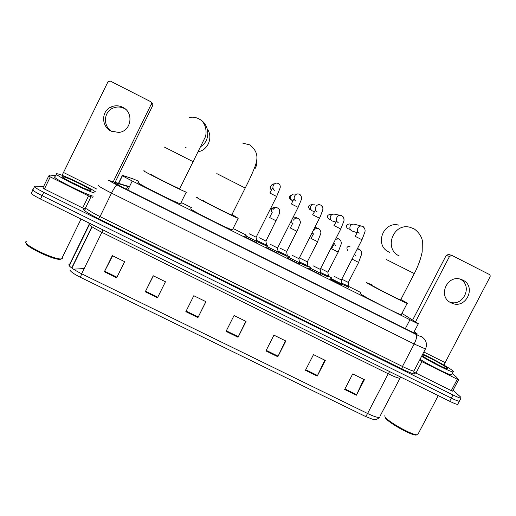 <?xml version="1.0" encoding="UTF-8"?>
<svg xmlns="http://www.w3.org/2000/svg" width="516" height="516" viewBox="0 0 516 516"><rect width="100%" height="100%" fill="white"/><g stroke="black" fill="none" stroke-linecap="round" stroke-linejoin="round"><path stroke-width="0.77" d="M266.437 245.951L256.994 241.572M287.135 256.336L278.427 252.337M307.749 266.675L299.77 263.05M328.273 276.969L321.023 273.712M348.7 287.212L342.185 284.329M341.766 284.935L330.375 279.124M320.63 274.338L320.804 274.647C319.385 274.286 309.078 269.004 308.729 268.455L309.181 268.514M256.645 242.256L256.749 242.52C255.175 242.114 244.287 236.56 244.571 236.309L245.01 236.399M278.072 253.001L278.195 253.279C276.666 252.885 265.992 247.428 266.056 247.074L266.501 247.151M299.403 263.695L299.544 263.986C298.074 263.611 287.586 258.245 287.438 257.794L287.889 257.858M138.946 181.413L133.18 178.917L122.086 175.201C121.557 175.356 124.943 177.285 132.251 180.993L418.244 323.913C418.889 324.1 418.637 323.822 417.476 323.087L401.951 313.406M361 292.617L349.016 286.606M331.775 277.963L328.582 276.363M310.587 267.34L308.052 266.075M289.302 256.671L287.438 255.743M267.92 245.958L266.733 245.358M246.435 235.186L233.78 228.846M191.423 207.606L181.819 202.794M118.003 183.522L114.746 182.593C114.139 182.832 117.5 184.805 124.827 188.527L408.472 330.285L416.928 334.071C417.599 334.226 417.354 333.91 416.186 333.13L414.155 331.769M453.087 390.206L460.736 397.152L460.962 398.171C459.717 398.03 457.06 396.959 452.983 394.959L43.757 192.326C36.204 188.482 33.192 186.411 34.714 186.134L43.608 186.502M457.956 403.873L457.673 404.421C456.408 404.312 453.738 403.26 449.668 401.267L40.506 199.028L42.131 195.68C34.585 191.829 31.586 189.746 33.121 189.43C31.586 189.746 34.585 191.829 42.131 195.68L451.326 398.113L42.131 195.68L43.757 192.326M459.595 400.771L459.317 401.3C458.066 401.171 455.402 400.113 451.326 398.113C455.402 400.113 458.066 401.171 459.317 401.3L460.962 398.171M129.316 186.973L118.538 183.683M127.342 189.785L127.839 189.972M363.716 379.325L356.356 395.224L364.419 379.673L352.712 373.913L344.656 389.496L356.356 395.224M324.751 360.149L317.25 376.067L325.293 360.42L313.496 354.615L305.453 370.282L317.25 376.067M285.451 340.818L277.814 356.743L285.838 341.005L273.938 335.148L265.921 350.912L277.814 356.743M116.668 277.789L124.627 261.676L112.307 255.62L104.361 271.758L116.668 277.789M112.623 255.768L104.361 271.758M157.477 297.777L165.449 281.768L153.239 275.757L145.267 291.798L157.477 297.777M153.381 275.828L145.267 291.798M205.852 301.647L197.931 317.604L205.923 301.679L193.816 295.726L185.831 311.67L197.931 317.604M245.822 321.313L238.044 337.258L246.055 321.429L234.051 315.521L226.047 331.375L238.044 337.258M365.122 416.277C365.78 416.238 366.599 415.315 367.585 413.497C373.41 416.289 377.331 417.612 379.35 417.457C375.338 421.082 374.235 419.263 372.223 419.134L365.122 416.277L80.438 277.311C74.407 274.286 70.905 271.893 69.937 270.132M40.506 199.028C32.966 195.177 29.973 193.074 31.534 192.72L32.805 190.088M84.224 268.572L73.369 269.159M111.966 131.509C103.219 126.768 103.335 112.72 112.198 108.483C116.171 106.528 120.189 106.515 124.246 108.444L125.504 109.173M122.66 107.238C118.545 105.283 114.475 105.296 110.443 107.283C101.084 111.733 101.484 126.755 111.037 131.083L118.693 132.438C131.277 131.535 134.308 112.488 122.66 107.238M85.843 209.057L82.663 207.967L88.539 195.932L50.278 176.911L44.415 189.011L42.873 188.024L48.71 175.969M82.663 207.967L44.415 189.011M151.246 102.491L151.678 102.948C152.742 103.632 153.052 104.555 152.62 105.722L151.214 104.258L113.256 181.761M115.094 182.309L152.62 105.722M151.214 104.258C151.652 103.071 151.336 102.129 150.259 101.439L110.501 81.154L108.128 81.489L62.101 175.33M56.063 175.692L50.129 175.085L48.717 175.95L50.278 176.911M88.539 195.932L92.686 197.305M60.933 259.187L59.553 259.335C52.316 259.561 24.762 246.255 26.258 243.236M62.591 257.781L62.094 258.8L60.656 258.955C52.232 259.18 20.563 243.178 26.245 241.578M94.757 193.074C85.359 190.675 49.717 172.434 56.999 173.763L57.244 173.795C62.178 174.427 89.287 187.237 95.389 191.771M93.228 196.196C83.785 193.906 48.156 175.659 55.483 176.878M82.908 187.772L73.182 182.928L75.491 184.38M62.939 176.717L63.029 176.73C67.293 177.104 94.879 190.875 90.584 190.481L90.132 190.423C85.256 189.714 57.779 175.872 62.939 176.717M82.824 187.734L82.199 187.347M78.542 185.818L73.182 182.928M198.112 151.775C208.083 150.182 213.308 137.262 207.297 128.981M150.982 174.292C147.866 173.324 175.769 187.443 179.691 188.817L180.194 188.979L179.794 188.611M186.979 192.391L186.224 192.158C180.529 190.172 139.21 169.254 144.138 170.854L144.764 171.06M181.297 203.846L180.452 203.801C174.543 202.259 133.276 181.342 138.411 182.496M255.072 168.597C256.697 165.668 257.284 162.534 256.839 159.199M203.356 200.621C201.621 200.318 228.085 213.747 231.716 215.004L232.245 215.14L231.813 214.798M232.452 214.727L238.186 218.326C232.897 216.501 193.706 196.609 196.59 197.215L197.338 197.441M232.619 229.42L233.206 230.001L232.381 229.904C226.885 228.498 187.76 208.58 190.843 208.774M398.926 225.189C383.272 220.713 374.061 245.371 388.858 252.001L389.78 252.427M372.823 285.6L372.739 285.761C374.81 287.302 397.868 299.087 400.61 299.996L400.7 299.828M400.868 299.506L407.079 303.021C407.937 303.569 407.956 303.698 407.143 303.395C403.138 302.066 368.959 284.593 366.218 282.478L372.991 285.277M401.454 314.36L401.248 314.76C397.068 313.773 362.98 296.216 360.42 293.752L360.607 293.385M256.13 237.212L249.247 233.787M256.723 241.346L245.39 235.709M271.5 189.862C270.558 188.617 270.403 187.289 271.042 185.87C271.797 184.522 272.945 183.851 274.48 183.864M277.582 247.977L270.726 244.545M278.169 252.105L266.895 246.467M292.836 201.001L292.553 200.872C290.695 199.686 290.166 198.054 290.966 195.983C291.869 194.448 293.198 193.803 294.952 194.061M298.938 258.697L292.101 255.259M299.525 262.812L288.296 257.174M313.36 211.263L312.38 210.934C310.529 209.748 310.006 208.122 310.806 206.058C311.728 204.497 313.077 203.865 314.857 204.162M320.197 269.365L313.386 265.921M320.784 273.48L309.606 267.83M335.761 222.041L332.117 220.951C330.279 219.771 329.756 218.152 330.562 216.094C331.504 214.514 332.872 213.888 334.665 214.211L340.779 215.449M341.366 279.995L334.574 276.537M341.96 284.103L330.814 278.44M356.988 232.632L351.777 230.923C349.945 229.749 349.429 228.137 350.229 226.085C351.19 224.486 352.576 223.867 354.382 224.221L362.883 226.472M265.953 241.082L259.29 237.76M272.009 212.96L271.771 209.277C272.745 207.651 274.157 207.032 276.015 207.419L276.312 207.522M266.533 245.087L256.794 240.469M286.677 251.486L280.046 248.157M292.527 223.718L291.263 221.177M287.257 255.485L278.234 251.247M292.914 217.913L296.455 217.694M307.317 261.851L300.705 258.516M313.096 234.212L311.928 233.335M307.897 265.843L299.577 261.967M314.966 227.343L316.347 227.75M327.866 272.164L321.275 268.823M328.447 276.157L320.817 272.635M348.332 282.439L341.831 279.201M348.913 286.425L341.96 283.245M462.813 280.104L461.136 279.408C447.12 274.048 437.342 296.655 450.978 302.782L451.958 303.227C465.98 309.529 476.829 286.515 462.813 280.104M452.635 391.083L451.287 390.631L457.286 379.228L421.92 361.652L415.941 373.113L413.722 371.817M451.287 390.631L415.941 373.113M412.632 320.03L446.198 255.439L448.488 254.427L451.848 255.381L449.526 256.407L415.503 321.842M444.166 365.218L445.121 362.619L489.968 277.04C490.426 275.912 490.161 275.022 489.162 274.377L451.848 255.381M419.534 360.265L421.92 361.652M457.286 379.228L458.614 379.712L456.537 377.183L452.235 373.584M460.085 279.104C473.34 285.522 463.22 307.459 449.591 301.963M417.16 434.788L415.98 435.078C410.697 435.272 387.697 422.294 385.317 417.825L384.949 416.715M418.315 433.595L417.702 434.762L417.07 434.788C411.562 434.988 387.439 421.385 384.962 416.735L384.872 415.219M422.759 354.092C432.414 358.394 448.978 367.573 452.719 370.74C453.848 371.675 453.97 372.081 453.087 371.965C450.281 371.791 431.395 362.387 421.611 356.285M451.848 374.319L451.519 374.951C448.688 374.835 429.796 365.438 420.043 359.291M437.723 364.644L428.145 359.484M422.398 354.782C426.835 356.079 444.095 365.257 447.249 368.018C448.043 368.682 448.088 368.953 447.385 368.83C444.644 368.559 425.648 358.62 421.991 355.556M437.097 364.328L433.846 362.355M117.938 184.909L122.453 175.698M127.82 190.023L132.251 180.993M405.305 328.698L409.807 320.036M118.112 183.303L110.34 181.013C109.902 181.161 112.14 182.483 117.061 184.98L416.167 334.452C420.727 336.696 422.591 337.432 421.753 336.658L421.262 336.316M425.687 348.455L425.448 348.932L414.167 344.011L111.533 193.126C101.581 188.063 97.137 185.36 98.214 185.012M413.716 371.946L413.793 372.004C417.599 375.532 413.645 374.519 401.932 368.953L98.588 218.732L100.027 216.604L111.533 193.126C114.081 188.114 115.926 185.399 117.061 184.98M98.588 218.732C87.391 213.018 82.515 209.767 83.96 208.98L85.546 209.154M86.985 207.987C85.753 208.67 90.094 211.541 100.027 216.604L402.467 366.476C408.266 369.314 412.071 370.856 413.884 371.094L414.245 370.404M34.411 186.766L33.121 189.43M452.983 394.959L449.668 401.267M416.167 334.452C417.192 335.922 416.528 339.109 414.167 344.011L402.467 366.476L401.932 368.953M129.452 186.689L118.648 183.464M85.308 209.199L84.953 209.051M129.052 186.56L126.859 185.818M110.727 181.103L108.554 180.342M115.087 183.174L115.307 182.722M126.368 189.301L127.781 186.424M415.883 333.717L416.186 333.13M389.664 371.604L388.238 373.765L101.994 232.368C92.177 227.356 87.862 224.395 89.055 223.499M400.223 377.499L399.777 378.254C397.913 378.105 394.063 376.609 388.238 373.765L367.585 413.497L81.657 273.803L80.438 277.311M89.294 224.763L70.137 263.889L69.209 264.057C67.731 265.534 71.885 268.778 81.657 273.803L103.039 229.936M70.137 263.889L69.692 266.288M400.629 377.028L379.97 416.27M71.879 268.127L92.093 226.872M238.321 336.696L226.324 330.82M198.209 317.043L186.108 311.109M157.754 297.216L145.551 291.237M116.951 277.221L104.645 271.19M278.092 356.182L266.198 350.358M317.521 375.506L305.736 369.733M356.627 394.669L344.94 388.948M96.731 189.037L63.758 172.608M90.906 196.925L85.043 208.922M164.385 147.066L193.126 161.689M199.511 119.241C209.941 124.414 210.657 140.726 200.763 146.583M186.212 147.834L185.173 147.35M216.804 173.602L245.216 188.037M386.271 259.483L414.29 273.57M399.203 255.936C383.414 248.854 393.276 222.506 409.994 227.292L414.296 228.969C420.488 233.542 422.075 238.869 422.327 240.656L422.185 251.911C420.772 258.922 418.16 266.114 414.335 273.499L400.61 299.996M271.455 189.946C270.107 188.824 269.933 187.54 270.932 186.095M276.634 196.493L269.752 192.997M274.77 190.398C271.068 188.45 273.37 182.245 277.44 183.206L278.737 183.722C279.962 184.541 280.446 185.895 280.188 187.785L276.653 196.461L256.097 237.283L256.755 241.546M291.424 199.976L290.76 199.75C288.741 197.699 289.057 196.112 291.708 194.99M291.256 203.891L298.125 207.342L301.318 199.679C302.086 198.35 301.647 196.641 300.022 194.545L298.783 194.029C294.7 192.958 292.282 199.215 296.01 201.175M298.113 207.38L277.543 248.048L278.201 252.305M309.768 209.399L309.781 209.406C307.678 206.858 308.258 205.297 311.503 204.717M319.494 218.216L312.644 214.753M317.159 211.908C313.399 209.928 315.927 203.639 320.017 204.8L321.204 205.323C322.822 207.226 323.3 208.896 322.629 210.341L320.32 216.526L298.899 258.768L299.557 263.012M321.191 205.291C322.803 206.49 323.306 208.051 322.7 209.98M310.516 209.644L309.781 209.406M330.672 219.597L328.724 219.016C326.634 216.456 327.228 214.895 330.498 214.353L331.885 214.65M340.779 229.007L333.942 225.556M338.206 222.596C334.433 220.603 337.051 214.282 341.14 215.52L341.927 215.817M342.282 216.023C343.592 216.972 344.153 218.255 343.953 219.874M350.267 229.459L347.591 228.594C345.514 226.008 346.12 224.46 349.403 223.95L351.706 224.557M361.974 239.753L355.143 236.315M359.155 233.232C355.376 231.233 358.072 224.886 362.155 226.195L363.296 226.724C364.928 228.465 365.451 230.265 364.857 232.135L361.993 239.721L341.334 280.059L341.985 284.297M363.277 226.711L364.915 229.343M271.481 211.76C270.539 209.748 271.126 208.412 273.241 207.742M272.912 209.773C273.919 208.09 275.376 207.445 277.292 207.851L278.15 208.219M276.17 220.829L269.507 217.475M279.595 213.147L279.298 213.643M291.411 222.119L290.94 221.809M293.449 220.151C294.475 218.449 295.945 217.816 297.874 218.249L298.674 218.603M296.913 231.291L290.269 227.949M313.889 230.484C314.934 228.769 316.424 228.143 318.359 228.601L319.101 228.936M307.53 266.824L307.936 266.024L307.278 261.909L317.63 241.746L310.935 238.373M335.645 245.648L333.852 242.772M335.632 239.269L338.748 238.908L339.444 239.224M327.841 272.222L338.18 252.111L331.511 248.751M347.842 250.595C346.094 247.88 346.842 246.409 350.074 246.184L348.906 246.074M355.898 255.878L354.518 254.427M357.298 249.009L359.697 249.473M348.3 282.497L358.633 262.431L352.106 259.142M445.121 362.619L423.842 352.015M449.526 256.407L446.198 255.439M117.764 184.805L122.286 175.582M413.638 332.762L418.244 323.913M413.716 371.978C415.122 373.171 415.509 373.745 414.87 373.694C414.058 373.584 413.729 372.713 413.884 371.094L425.448 348.932C426.674 346.449 426.777 343.914 425.764 341.328C424.739 338.696 421.54 336.677 421.804 336.684L421.301 336.335M129.458 186.676L118.686 183.38M118.151 183.225L108.283 180.278M114.913 183.038L115.1 182.664M69.073 265.546L89.055 224.512M457.673 404.421L459.317 401.3M71.692 267.985L91.893 226.737M112.198 108.483L110.443 107.283M59.553 259.335L60.656 258.955M81.044 219.061L61.572 258.922M63.378 177.736L63.029 176.73M179.691 188.817L204.755 138.101C206.961 134.966 207.161 122.808 198.789 118.828C195.809 117.28 192.745 116.835 189.585 117.5M186.224 192.158L180.452 203.801M231.716 215.004L245.261 187.947C249.447 179.761 252.801 172.37 255.317 165.784C257.11 160.037 259.464 152.297 249.667 144.828L242.843 143.184M238.186 218.326L232.381 229.904M407.143 303.395L401.248 314.76M269.874 193.029C272.467 187.992 272.074 188.643 272.648 188.34M256.768 241.553L256.349 242.378M291.366 203.93C293.752 199.273 293.436 199.621 294.017 199.331M278.214 252.305L277.795 253.137M291.037 199.873L291.411 199.963M312.748 214.772L315.295 210.264M299.564 263.018L299.145 263.844M314.386 211.489L313.089 211.205M310.116 209.548L311.032 209.748M334.033 225.569L336.484 221.138M341.14 215.52L342.295 216.049C343.927 217.875 344.417 219.661 343.759 221.396L340.799 228.975L320.165 269.436M320.159 269.429L320.817 273.673L320.41 274.499M355.214 236.315L357.575 231.948M341.998 284.297L341.579 285.116M269.616 217.52C272.177 212.476 271.803 213.05 272.345 212.766M276.015 207.419L278.182 208.27C279.859 209.47 280.124 211.566 278.988 214.559L265.921 241.146M265.914 241.146L266.566 245.274L266.172 246.08M290.366 227.982C292.772 223.235 292.417 223.621 292.985 223.325M295.932 217.488L298.732 218.668C300.325 220.642 300.764 222.306 300.048 223.66L297.674 229.73L286.644 251.55L287.289 255.672L286.89 256.471M311.019 238.398L313.535 233.825M315.753 227.504L319.191 229.02C320.784 230.878 321.249 232.555 320.597 234.051L317.553 241.72M331.575 248.77L333.994 244.268M336.355 237.857L339.56 239.327C341.153 241.069 341.65 242.784 341.05 244.474L338.115 252.098M327.828 272.222L328.473 276.331M328.486 276.331L328.079 277.131M357.556 248.499L359.846 249.589C361.445 251.266 361.987 252.943 361.458 254.62L358.594 262.425M348.294 282.491L348.939 286.599L348.545 287.393M458.576 379.776L452.59 391.154M450.004 302.234L451.958 303.227M415.98 435.078L417.07 434.788M438.245 395.624L417.702 434.762M453.087 371.965L451.519 374.951"/></g></svg>
